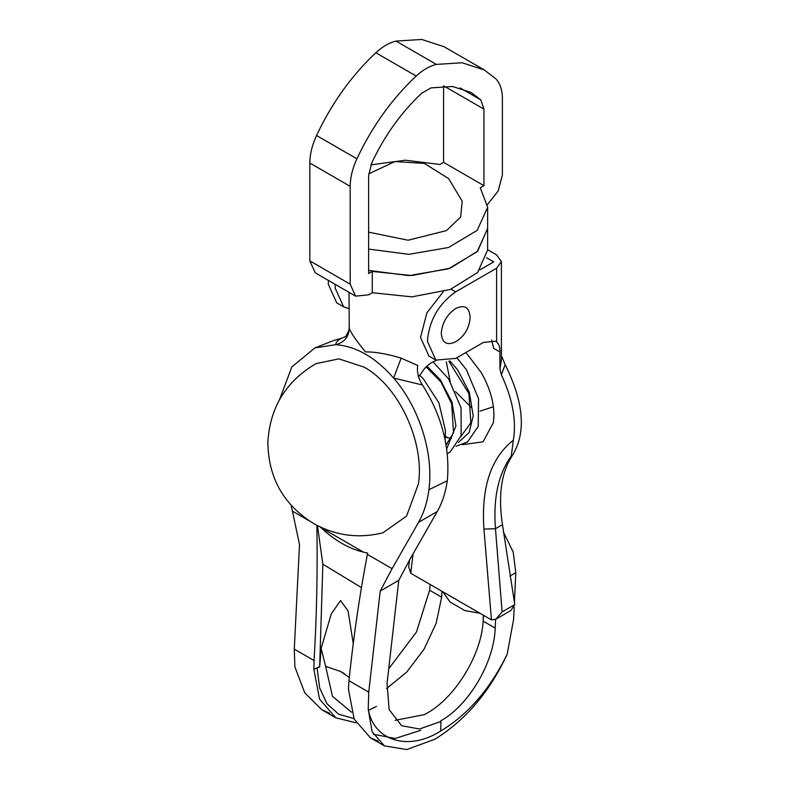 <?xml version="1.0" encoding="UTF-8"?>
<svg xmlns="http://www.w3.org/2000/svg" width="789" height="789" viewBox="0 0 789 789"><rect width="100%" height="100%" fill="white"/><g stroke="black" fill="none" stroke-linecap="round" stroke-linejoin="round"><path stroke-width="1.18" d="M368.7 173.886L394.934 161.577L424.374 163.412L448.635 178.62L462.186 201.175L460.648 217.014L446.466 230.595L408.081 240.221L368.631 232.144M446.298 361.786L450.233 381.758M455.48 391.669L471.802 407.913M480.067 411.118L493.391 406.749M465.934 352.496L481.132 372.408C489.505 387.024 493.776 401.266 493.963 415.132L493.441 422.49L483.075 441.81L462.472 444.68M447.846 437.885L445.4 436.179M501.4 355.661L505.147 364.626L501.38 374.805L499.93 369.005L501.4 359.705M413.101 553.799L410.734 573.268L408.692 566.749L409.53 560.052M505.147 364.626C523.945 402.508 526.362 432.767 512.406 455.411C501.34 472.226 498.027 495.314 502.465 524.655L495.462 528.699L502.11 611.879L495.887 619.187L491.439 619.858L483.943 529.094C481.093 487.484 490.896 457.857 513.343 440.223L511.252 456.072C498.382 473.933 493.115 498.135 495.462 528.699L483.943 529.094M502.11 611.879L514.773 604.571L510.858 610.538L495.887 619.187M514.773 604.571L502.465 524.655M499.93 369.005L499.93 352.002C500.098 347.318 498.993 343.965 496.626 341.933L496.626 268.211L501.4 261.553L496.626 254.896L487.641 249.709M335.364 284.454L335.197 288.182L343.639 306.842L349.034 308.627M496.626 341.933L495.591 341.223L483.361 342.436L455.687 358.413L435.883 360.1L428.969 356.105L420.517 337.445L426.898 312.878L443.201 291.822M491.636 340.089L493.736 348.432L499.93 352.002M479.968 269.838L493.736 261.879L486.517 257.707M343.639 306.842L336.716 302.848L328.273 284.188L328.451 280.46M435.883 360.1L427.441 341.44C429.068 320.59 438.487 304.051 455.687 291.841L496.626 268.211M455.687 291.841L451.061 289.168M410.734 573.268L491.429 619.858M501.38 374.805C512.603 398.81 516.588 420.616 513.343 440.223M368.631 270.4L408.919 275.637L448.487 268.812L477.177 251.661L487.641 228.593L487.641 249.896L477.67 272.452L450.213 289.494L411.957 296.851L372.28 292.729L372.28 271.426L411.957 275.548L450.203 268.191L477.67 251.149L487.641 228.386M368.631 249.097L408.919 254.334L448.487 247.509L477.177 230.358L487.641 207.29L480.294 187.762L483.943 185.662L483.943 109.109L443.586 85.814L443.586 162.356L439.937 164.467L405.349 160.226L370.909 164.832M372.28 292.729L368.631 294.839L355.583 296.131L315.225 272.826L309.83 260.883L309.83 163.037C309.89 154.289 312.128 145.117 316.537 135.501C331.784 103.162 351.549 75.576 375.84 52.745C382.566 46.551 389.293 42.665 396.019 41.097L421.74 39.45L443.931 46.65L484.288 69.945L495.67 78.683C500.088 83.19 502.327 89.788 502.386 98.457L502.386 175.01L498.184 190.968L487.494 204.509M483.943 109.109L480.807 99.887L471.24 92.54L452.6 86.494L430.991 87.885L421.582 93.319C401.177 112.492 384.568 135.669 371.767 162.84L368.631 175.681L368.631 273.536L372.28 271.426M355.583 296.131L350.188 284.188L350.188 186.332C350.247 177.594 352.486 168.412 356.904 158.806C372.142 126.457 391.906 98.872 416.197 76.05C422.924 69.856 429.65 65.97 436.376 64.402L462.098 62.755L484.288 69.945M483.943 185.662L443.586 162.356M470.106 316.803L470.086 317.671C469.376 327.77 464.829 335.66 456.427 341.321L455.687 341.775C446.939 345.838 442.126 343.067 441.278 333.451C442.126 322.849 446.939 314.525 455.687 308.479C464.445 304.416 469.248 307.187 470.106 316.803M503.392 531.964L513.195 552.053L515.789 572.696L514.408 602.431M514.172 607.362L513.619 619.326L507.159 654.249C489.713 691.775 465.668 720.081 435.025 739.155L406.799 749.55L384.361 745.861L372.112 731.748L368.236 709.203C373.71 741.039 408.564 751.542 440.676 731.038C468.015 714.558 490.186 688.955 507.159 654.249M315.994 363.65L338.875 358.867L363.985 367.063C398.603 385.87 424.719 441.791 418.456 483.706L406.582 516.085L382.872 532.822C358.522 538.798 335.404 535.682 313.519 523.472C283.281 504.585 268.073 477.335 267.875 441.692C270.094 407.163 286.131 381.146 315.994 363.65M320.235 526.983L320.817 527.516C334.635 540.445 348.846 548.641 363.433 552.122L367.664 553.138L367.368 554.391C359.557 595.379 353.423 637.482 348.975 680.71L368.749 692.121L368.236 709.203M319.239 666.813L317.079 667.819L319.663 667.06L322.839 564.204L317.464 525.622M319.663 667.06L321.133 648.44L331.262 613.931L340.523 600.547L348.057 610.873L353.245 643.538M291.18 505.374L299.495 544.459L294.287 649.13L314.061 660.551C316.705 616.278 317.642 571.177 316.872 525.247M314.061 660.551L313.864 669.309L319.565 699.133L335.818 717.832L356.007 722.793M353.916 718.552L338.737 714.262L327.05 703.827L319.653 687.978L317.079 667.819L313.864 669.309M378.365 741.187L370.406 737.804L354.162 719.104L348.452 689.28L348.975 680.71M376.373 706.441L368.216 710.465M329.605 713.286L321.853 709.775L304.771 692.87L294.889 666.863L294.287 649.13M418.338 376.935L421.849 372.418C425.31 366.707 430.232 362.674 436.593 360.307M349.034 292.344L349.251 328.194C350.691 332.642 356.125 340.552 365.554 351.924C375.239 351.786 387.093 353.866 401.137 358.147L417.706 365.455C416.76 372.073 418.338 378.592 422.46 384.993L393.612 378.049L401.137 358.147M279.474 399.776L291.831 366.924L314.969 347.88L335.798 344.675C344.389 342.387 348.876 336.893 349.251 328.194M368.749 692.121L380.219 591.06L398.77 580.339L409.639 559.855L437.254 511.528C442.274 502.692 445.627 492.425 447.324 480.738L428.891 489.722C433.851 453.576 419.294 407.479 393.612 378.049C375.544 357.427 356.273 346.302 335.798 344.675C335.749 342.406 337.653 340.266 341.509 338.254L344.98 336.834C345.178 338.451 350.296 328.48 349.034 327.603M479.594 613.211L464.938 610.617L450.124 602.056L442.905 592.026M349.31 677.445L340.562 671.478L325.64 666.36L332.475 696.332L351.588 712.24M344.694 673.865L340.562 671.478M441.85 591.425L441.643 597.165L436.189 623.172L424.009 649.298L406.729 672.09L386.63 688.531M395.141 720.308L424.423 714.597C453.675 699.981 481.329 655.965 483.154 621.13L483.558 615.499M483.361 615.39L483.154 621.13L495.186 628.083L495.6 619.345M440.676 731.038L440.992 721.402L440.42 721.077C468.873 705.405 494.22 662.356 495.186 628.083M430.153 584.669L429.611 590.211L416.454 632.019L388.721 668.796M509.862 576.118L515.789 572.696M428.891 489.722C427.293 502.149 423.861 513.008 418.574 522.308L392.094 568.672L380.219 591.06M314.969 347.88L333.195 340.68L341.509 338.254M398.77 580.339L387.044 683.57L389.164 709.656L401.65 725.712L419.521 729.006L440.992 721.402M422.46 384.993C441.889 415.773 450.184 447.688 447.324 480.738M321.133 648.44L325.64 666.36M292.157 510.976L309.16 520.789M367.368 554.391L392.094 568.672M320.817 527.516L363.433 552.122M446.673 448.99L455.924 425.902L452.038 402.252L440.321 379.795L426.928 366.126M445.844 443.773L447.205 443.931M458.448 442.422L469.13 432.54L473.213 415.921L469.337 392.271L457.62 369.804L449.878 360.948M512.406 455.411L511.252 456.072M350.188 186.332L309.83 163.037M356.904 158.806L316.537 135.501M350.188 284.188L309.83 260.883M480.807 99.887L460.105 87.934M436.376 64.402L396.019 41.097M416.197 76.05L375.84 52.745M361.451 587.588L322.839 564.204M464.938 610.617L450.124 602.056M437.254 511.528L418.574 522.308M429.611 590.211L441.643 597.165M373.315 734.224L395.131 738.465L420.734 730.328M445.065 439.7L445.46 430.577L438.862 402.735L423.348 378.868L419.856 375.386M447.255 453.734L450.154 451.998L461.121 435.715L461.072 407.814L448.576 378.868L433.033 361.904M456.003 446.288L467.522 441.958L478.223 426.395L478.558 398.692L466.388 369.656L456.841 357.742M448.882 361.244L468.913 393.642L470.826 422.796L460.894 436.455M451.426 438.319L445.321 437.293M426.129 366.855L440.982 382.014L451.683 403.83L453.517 432.816L446.041 444.907M501.4 359.794L501.4 261.553M487.641 207.29L487.641 228.593M321.853 709.775L335.818 717.832M370.406 737.804L384.361 745.861"/></g></svg>
